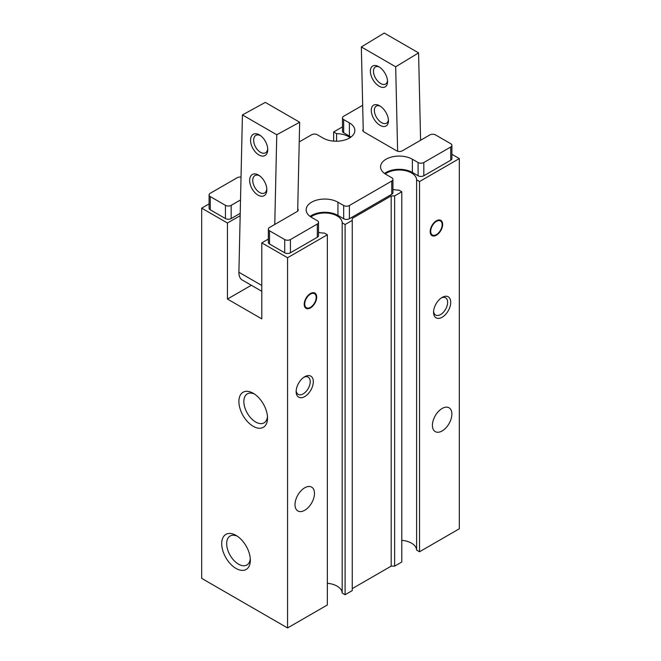 <?xml version="1.0" encoding="UTF-8"?>
<svg xmlns="http://www.w3.org/2000/svg" width="661" height="661" viewBox="0 0 661 661"><rect width="100%" height="100%" fill="white"/><g stroke="black" fill="none" stroke-linecap="round" stroke-linejoin="round"><path stroke-width="0.99" d="M297.723 208.876A4.049 2.338 0 0 1 298.194 209.967A4.049 2.338 0 0 1 297.004 211.619L269.523 227.491A4.049 2.338 0 0 0 268.341 229.144A4.049 2.338 0 0 0 269.523 230.796L284.701 239.555A4.049 2.338 0 0 0 290.427 239.555L317.33 224.013A4.049 2.338 0 0 0 318.519 222.36A4.049 2.338 0 0 0 317.33 220.708L311.604 217.403A18.624 10.75 0 0 1 306.15 209.801A18.624 10.75 0 0 1 317.652 199.87A18.624 10.75 0 0 1 337.945 202.2L343.67 205.505A4.049 2.338 0 0 0 349.396 205.505L391.758 181.048A4.049 2.338 0 0 0 392.948 179.395A4.049 2.338 0 0 0 391.758 177.743L386.032 174.438A18.624 10.75 0 0 1 380.579 166.836A18.624 10.75 0 0 1 392.08 156.897A18.624 10.75 0 0 1 412.373 159.227L412.373 172.455L418.099 175.76A4.049 2.338 0 0 0 423.825 175.76L450.728 160.218A4.049 2.338 0 0 0 451.917 158.566L451.917 145.346A4.049 2.338 0 0 0 450.728 143.693L435.558 134.935A4.049 2.338 0 0 0 429.832 134.935L402.351 150.799A4.049 2.338 0 0 1 396.625 150.799L363.996 131.96A4.049 2.338 0 0 1 362.806 130.308A4.049 2.338 0 0 1 363.228 129.275M412.373 159.227L418.099 162.532A4.049 2.338 0 0 0 423.825 162.532L450.728 146.998A4.049 2.338 0 0 0 451.917 145.346M362.674 105.289L343.67 116.262A4.049 2.338 0 0 0 342.481 117.914A4.049 2.338 0 0 0 343.67 119.567L349.396 122.872L349.396 136.092A18.624 10.75 0 0 1 350.908 137.083M299.226 141.917L311.604 134.77A4.049 2.338 0 0 1 317.33 134.77L323.055 138.075A18.624 10.75 0 0 0 343.348 140.405A18.624 10.75 0 0 0 354.85 130.473A18.624 10.75 0 0 0 349.396 122.872M241.025 177.123A4.049 2.338 0 0 0 237.175 177.743L210.272 193.276A4.049 2.338 0 0 0 209.083 194.929A4.049 2.338 0 0 0 210.272 196.581L225.442 205.34A4.049 2.338 0 0 0 231.168 205.34L240.521 199.944M342.481 126.862L333.648 131.96L336.573 133.646L336.573 141.223M350.115 137.637A17.409 10.047 0 0 0 336.573 133.646M209.083 203.877L201.679 208.149L201.679 578.367L287.56 627.95L327.352 604.98L327.352 234.762L324.427 233.077A17.409 10.047 0 0 1 318.519 232.408M251.329 285.263L227.442 299.053L227.442 223.021L201.679 208.149M227.442 223.021L240.166 215.684M209.083 194.929L209.083 208.149A4.049 2.338 0 0 0 210.272 209.801L225.442 218.56A4.049 2.338 0 0 0 231.168 218.56L240.216 213.338M342.481 117.914L342.481 131.134A4.049 2.338 0 0 0 343.67 132.787L349.396 136.092M385.313 173.992A17.409 10.047 0 0 1 404.573 170.497A17.409 10.047 0 0 1 416.612 179.858L419.528 181.544L459.321 158.566L451.917 154.294M459.321 158.566L459.321 528.783L419.528 551.761L416.612 550.076A17.409 10.047 0 0 0 401.781 540.334M412.373 172.455A18.624 10.75 0 0 0 384.52 173.446M337.945 202.2L337.945 215.42L343.67 218.725A4.049 2.338 0 0 0 349.396 218.725L391.758 194.268A4.049 2.338 0 0 0 392.948 192.615L392.948 179.395M337.945 215.42A18.624 10.75 0 0 0 310.092 216.411M268.341 229.144L268.341 242.364A4.049 2.338 0 0 0 269.523 244.016L284.701 252.775A4.049 2.338 0 0 0 290.427 252.775L317.33 237.241A4.049 2.338 0 0 0 318.519 235.589L318.519 222.36M268.341 239.084L261.797 242.86L287.56 257.732L327.352 234.762M392.948 189.434A17.409 10.047 0 0 0 398.856 190.104L401.781 191.789L394.625 195.92L391.188 195.92L352.255 218.394L352.255 220.377L345.1 224.517L342.183 222.823A17.409 10.047 0 0 0 330.145 213.462A17.409 10.047 0 0 0 310.885 216.965M430.179 231.284A8.097 4.677 120 0 0 431.856 234.696L432.368 234.994A8.097 4.677 -60 0 1 432.368 225.649A8.097 4.677 -60 0 1 440.466 220.972A8.097 4.677 -60 0 1 441.705 227.458A8.097 4.677 -60 0 1 436.417 234.597A8.097 4.677 -60 0 1 432.368 234.994M440.466 220.972L439.953 220.675A8.097 4.677 120 0 0 436.153 220.939M304.225 304.002A8.097 4.677 120 0 0 305.894 307.423L306.415 307.72A8.097 4.677 -60 0 1 306.415 298.367A8.097 4.677 -60 0 1 314.512 293.691A8.097 4.677 -60 0 1 315.751 300.177A8.097 4.677 -60 0 1 310.463 307.315A8.097 4.677 -60 0 1 306.415 307.72M314.512 293.691L313.992 293.393A8.097 4.677 120 0 0 310.199 293.658M310.463 293.501A8.824 5.098 -60 0 1 316.702 297.103A8.824 5.098 -60 0 1 310.463 307.91A8.824 5.098 -60 0 1 304.217 304.308A8.824 5.098 -60 0 1 310.463 293.501L310.463 293.501M436.417 235.192A8.824 5.098 -60 0 1 430.179 231.59A8.824 5.098 -60 0 1 436.417 220.782A8.824 5.098 -60 0 1 442.655 224.385A8.824 5.098 -60 0 1 436.417 235.192M227.442 299.053L261.797 318.883L261.797 242.86M253.213 426.312A20.243 11.683 -120 0 0 267.523 418.049A20.243 11.683 -120 0 0 253.213 393.262A20.243 11.683 -120 0 0 238.894 401.524A20.243 11.683 -120 0 0 253.213 426.312M254.51 394.08A16.74 9.659 -120 0 0 247.321 393.865A16.74 9.659 -120 0 0 244.752 407.275A16.74 9.659 -120 0 0 255.691 422.024A16.74 9.659 -120 0 0 264.053 422.85A16.74 9.659 -120 0 0 267.465 416.521M250.288 558.652A16.74 9.659 60 0 1 246.884 564.99A16.74 9.659 60 0 1 230.144 555.323A16.74 9.659 60 0 1 230.144 535.997A16.74 9.659 60 0 1 237.332 536.211M236.035 535.393L236.035 535.393A20.243 11.683 60 0 1 250.345 560.189A20.243 11.683 60 0 1 236.035 568.452A20.243 11.683 60 0 1 221.716 543.656A20.243 11.683 60 0 1 236.035 535.393M441.333 297.913A9.956 5.751 -60 0 1 445.572 297.805A9.956 5.751 -60 0 1 447.1 305.779A9.956 5.751 -60 0 1 440.598 314.553A9.956 5.751 -60 0 1 435.616 315.041A9.956 5.751 -60 0 1 433.591 311.314M442.143 317.23A12.146 7.015 -60 0 1 433.558 312.273A12.146 7.015 -60 0 1 442.143 297.4A12.146 7.015 -60 0 1 450.728 302.358A12.146 7.015 -60 0 1 442.143 317.23M303.92 377.249A9.956 5.751 -60 0 1 308.166 377.134A9.956 5.751 -60 0 1 309.695 385.107A9.956 5.751 -60 0 1 303.184 393.882A9.956 5.751 -60 0 1 298.21 394.377A9.956 5.751 -60 0 1 296.186 390.643M304.738 396.567A12.146 7.015 -60 0 1 296.145 391.609A12.146 7.015 -60 0 1 304.738 376.729A12.146 7.015 -60 0 1 313.322 381.686A12.146 7.015 -60 0 1 304.738 396.567M432.41 425.32A13.765 7.949 120 0 0 435.26 431.625A13.765 7.949 120 0 0 449.026 423.676A13.765 7.949 120 0 0 449.026 407.787A13.765 7.949 120 0 0 438.417 411.473A13.765 7.949 120 0 0 432.41 425.32M295.004 504.657A13.765 7.949 120 0 0 297.855 510.953A13.765 7.949 120 0 0 311.62 503.013A13.765 7.949 120 0 0 311.62 487.116A13.765 7.949 120 0 0 301.011 490.801A13.765 7.949 120 0 0 295.004 504.657M352.255 588.612L391.188 566.138L394.625 566.138L401.781 562.007L401.781 191.789M342.183 222.823L342.183 593.041L345.1 594.726L352.255 590.595L352.255 220.377M342.183 593.041A17.409 10.047 0 0 0 327.352 583.299M419.528 181.544L419.528 551.761M416.612 179.858L416.612 550.076M394.625 195.92L394.625 566.138M391.188 195.92L391.188 566.138M345.1 224.517L345.1 594.726M287.56 257.732L287.56 627.95M333.648 131.96L333.648 141.124M297.673 211.107L299.664 122.227L265.317 102.397L242.422 114.923L238.902 272.258A16.195 9.353 120 0 0 242.248 280.024L261.797 291.311M299.664 122.227L276.769 134.753L242.422 114.923M276.769 134.753L274.761 224.459M266.837 190.054A12.146 7.197 -118.7 0 0 266.837 189.781A12.146 7.197 -118.7 0 0 258.938 175.33A12.146 7.197 -118.7 0 0 249.676 179.775A12.146 7.197 -118.7 0 0 257.873 195.045A12.146 7.197 -118.7 0 0 266.837 190.054M267.738 149.882A12.146 7.197 -118.7 0 0 267.738 149.609A12.146 7.197 -118.7 0 0 259.831 135.158A12.146 7.197 -118.7 0 0 250.577 139.611A12.146 7.197 -118.7 0 0 258.765 154.872A12.146 7.197 -118.7 0 0 267.738 149.882M260.583 135.679A9.956 5.899 -118.7 0 0 255.914 135.34A9.956 5.899 -118.7 0 0 255.526 146.907A9.956 5.899 -118.7 0 0 265.474 152.807A9.956 5.899 -118.7 0 0 267.705 148.7M259.682 175.851A9.956 5.899 -118.7 0 0 255.022 175.512A9.956 5.899 -118.7 0 0 254.625 187.08A9.956 5.899 -118.7 0 0 264.574 192.979A9.956 5.899 -118.7 0 0 266.804 188.872M363.277 131.399L361.336 46.956L395.683 66.794L418.578 52.88L420.586 140.272M361.336 46.956L384.231 33.05L418.578 52.88M387.503 80.634A9.956 5.594 58.7 0 1 385.677 84.013A9.956 5.594 58.7 0 1 378.026 81.402A9.956 5.594 58.7 0 1 373.465 71.438A9.956 5.594 58.7 0 1 375.341 66.992A9.956 5.594 58.7 0 1 379.174 66.926M370.375 71.487A12.146 6.825 58.7 0 1 378.299 66.422A12.146 6.825 58.7 0 1 387.553 81.65A12.146 6.825 58.7 0 1 379.075 86.161A12.146 6.825 58.7 0 1 370.375 71.487M397.625 151.22L395.683 66.794M388.404 119.765A9.956 5.594 58.7 0 1 386.578 123.144A9.956 5.594 58.7 0 1 378.927 120.533A9.956 5.594 58.7 0 1 374.366 110.569A9.956 5.594 58.7 0 1 376.241 106.124A9.956 5.594 58.7 0 1 380.075 106.057M371.267 110.618A12.146 6.825 58.7 0 1 379.199 105.553A12.146 6.825 58.7 0 1 388.453 120.781A12.146 6.825 58.7 0 1 379.976 125.293A12.146 6.825 58.7 0 1 371.267 110.618M450.728 146.998L450.728 160.218M423.825 162.532L423.825 175.76M418.099 162.532L418.099 175.76M343.67 119.567L343.67 132.787M210.272 196.581L210.272 209.801M225.442 205.34L225.442 218.56M231.168 205.34L231.168 218.56M269.523 230.796L269.523 244.016M284.701 239.555L284.701 252.775M290.427 239.555L290.427 252.775M317.33 224.013L317.33 237.241M343.67 205.505L343.67 218.725M349.396 205.505L349.396 218.725M391.758 181.048L391.758 194.268M261.797 285.478L238.902 272.258"/></g></svg>
